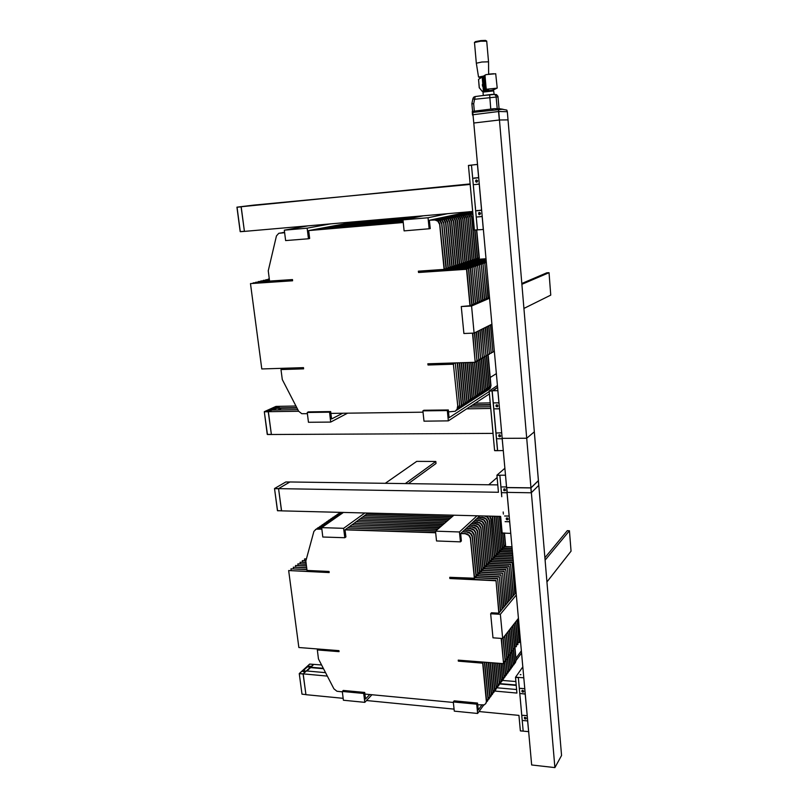 <?xml version="1.0" encoding="UTF-8"?>
<svg xmlns="http://www.w3.org/2000/svg" width="808" height="808" viewBox="0 0 808 808"><rect width="100%" height="100%" fill="white"/><g stroke="black" fill="none" stroke-linecap="round" stroke-linejoin="round"><path stroke-width="1.21" d="M479.235 212.464L478.498 213.827L479.599 214.655L478.922 214.474L478.861 212.645L479.8 212.484L480.518 213.403L479.73 214.635M474.336 164.771L477.488 164.428L474.336 164.771M476.811 184.295L479.255 183.972M478.69 177.709L473.751 178.285L478.619 177.578L477.427 164.458L468.489 165.398L477.457 164.418M478.255 216.847L482.184 216.433M481.629 210.242L476.71 210.757L481.558 210.11L479.205 184.113L474.326 184.588M475.508 181.184L476.447 179.952L477.589 180.982L476.7 182.204L475.508 181.184M478.77 212.767L480.346 212.979L480.204 214.322L478.952 214.453L478.77 212.767M476.7 182.204L475.518 181.174L476.407 179.962M475.821 180.305L477.407 180.497L477.265 181.861L476.003 182.012L475.821 180.305M480.265 78.012L480.225 77.225L482.305 76.8M476.286 63.246L481.871 62.044L488.527 61.812L488.648 74.205M474.447 42.642L476.266 63.155L478.578 77.063L483.325 76.194M482.356 84.476L482.507 86.153L482.356 84.476M488.779 90.122L485.032 90.718L488.779 90.122M496.95 88.143L486.073 89.304L484.871 75.609L485.911 74.669L495.748 73.69L497.183 88.032M484.275 90.375L483.74 90.496L482.386 77.083L482.881 76.457L478.498 79.356L482.719 76.659M483.941 90.536L482.204 91.284L479.255 87.708M503.121 109.332L499.859 108.797L499.142 108.999L499.93 109.625M472.791 112.423L473.003 114.706L498.688 111.544L507.323 111.666L506.818 110.1L502.424 109.322L472.791 112.423L474.205 111.211L494.536 108.696L502.637 109.322M473.054 114.908L472.498 115.029L472.306 111.393L494.183 108.646L499.869 108.797M472.498 115.029L473.064 115.059M499.819 108.757L499.142 108.999M497.657 109.272L497.506 108.696L495.072 108.767M494.779 108.716L495.698 108.646M498.97 108.626L497.627 108.979M482.982 92.112L493.728 90.85L494.041 94.102M483.265 95.283L482.972 92.062L483.639 91.365L491.688 90.345L493.637 90.839M472.054 102.828L472.842 98.828M490.779 109.05L489.628 94.738L491.517 94.465L494.375 94.385L496.011 95.889L497.233 108.535M474.336 111.1L473.68 103.808L471.872 103.717L472.862 98.758L474.589 99.243L475.165 96.505L489.638 94.627M499.001 108.555L497.88 96.273L496.526 94.677L494.375 94.385M482.74 95.516L494.607 94.405M473.781 123.058L473.003 114.706M507.323 111.666L498.637 111.544L473.104 114.696M507.99 119.927L507.283 111.666L507.99 119.927L499.445 119.978L498.718 111.544M503.323 450.581L497.617 450.622L492.153 390.789L494.93 389.355M499.455 408.747L494.951 408.818M499.021 402.899L494.223 402.849L498.95 402.768L497.859 390.678L492.153 390.789M502.152 438.694L497.667 438.704M501.728 432.906L496.971 433.007L501.657 432.785L499.495 408.798L494.769 408.868M495.92 405.838L496.94 404.788L497.94 405.909L496.91 406.858L495.92 405.838M498.647 435.775L499.617 434.744L500.637 436.057L499.627 436.795L498.647 435.775M500.304 436.603L498.829 436.28L499.001 434.936M498.96 435.007L500.172 434.977L500.334 436.542L498.819 436.229L498.96 435.007M497.546 406.687L496.112 406.343L496.314 404.949M496.233 405.05L497.455 405.01L497.627 406.586L496.102 406.293L496.233 405.05M483.356 229.442L474.367 230.058L468.489 165.398M475.508 208.565L475.296 206.222M473.73 189.123L473.518 186.759M474.427 230.169L477.417 229.937L471.488 165.084L477.457 229.927M473.528 187.547L473.579 188.193M475.306 206.949L475.356 207.575M497.445 385.537L489.163 391.062L494.627 450.571L497.576 450.652L492.072 390.961L497.607 387.234L495.062 389.355M495.809 430.916L495.617 428.745M494.173 412.969L493.971 410.797M297.778 409.626L271.953 410.01L268.367 411.656L271.367 434.502L268.296 411.747L270.559 410.615L267.862 410.424L275.892 407.373L267.902 410.525M267.902 410.474L270.529 410.615L277.609 407.353L275.892 407.373L279.911 406.363M270.832 410.212L268.296 410.413L270.832 410.212M276.185 407.757L273.659 407.969L276.185 407.757M241.087 206.858L236.976 207.252L240.218 231.633L236.956 207.181L241.158 206.747L244.42 231.361L241.117 206.747L470.135 183.961M244.42 231.361L472.66 211.444L470.175 184.446L253.601 205.091M457.793 406.384L453.369 364.216L457.823 406.757L457.247 409.262L455.591 411.009M457.51 406.555L457.126 409.121L455.237 411.232L448.49 411.868M307.353 413.736L301.748 413.656L298.637 411.262L282.285 379.548L280.992 369.549L303.626 368.852L303.485 367.68L261.843 368.993L250.49 283.578L292.597 280.8L292.446 279.598L269.549 281.113L268.206 270.751L276.447 235.886L278.8 233.34L284.588 232.654M429.694 220.22L436.118 219.988L438.582 221.564L439.784 223.705L444.39 269.407L418.372 271.215L418.504 272.488L466.782 269.226L470.195 305.596M434.411 219.816L437.855 221.2L439.633 224.382L444.087 269.508M279.81 233.068L284.588 232.613M469.084 362.479L472.387 397.445L471.65 400.182L469.276 402.071M472.367 397.082L470.448 401.424M445.632 216.817L452.409 216.766L454.268 218.099L455.581 220.756L459.752 264.398L457.853 264.6M450.218 216.413L453.571 217.746L455.298 220.816L459.479 264.489M470.953 362.418L474.144 396.324L473.579 398.748L471.973 400.435M474.124 395.96L473.145 399.223L471.044 400.93M447.541 216.403L454.298 216.352L456.156 217.685L457.459 220.332L461.61 263.792L459.722 263.994M452.116 216.009L455.459 217.332L457.176 220.392L461.328 263.883M472.801 362.358L475.892 395.213L475.326 397.627L473.72 399.304M475.872 394.849L474.892 398.091L472.801 399.798M449.45 215.999L456.177 215.948L458.025 217.271L459.328 219.907L463.439 263.196L461.57 263.398M454.005 215.605L457.338 216.918L459.045 219.968L463.166 263.287M474.639 362.297L477.619 394.112L477.053 396.516L475.457 398.182M477.599 393.749L476.619 396.981L474.538 398.667M451.339 215.595L458.045 215.544L460.247 217.322L461.176 219.483L465.267 262.6L463.408 262.802M455.874 215.201L459.196 216.514L460.903 219.544L464.994 262.691M476.366 361.277L479.326 393.375L478.397 395.991L476.276 397.556M479.306 392.648L477.407 396.93M453.207 215.191L459.893 215.14L462.085 216.908L463.014 219.069L467.064 262.014L465.226 262.206M457.732 214.797L461.045 216.11L462.742 219.13L466.802 262.105M478.084 360.257L481.033 391.93L480.467 394.314L478.881 395.981M481.012 391.567L480.043 394.779L477.983 396.455M455.066 214.797L461.196 214.554L463.55 216.049L464.691 218.079L468.862 261.428L467.034 261.62M459.57 214.403L462.873 215.706L464.56 218.716L468.589 261.519M479.79 359.247L482.719 390.85L482.164 393.223L480.578 394.88M482.699 390.486L481.73 393.688L479.689 395.354M456.904 214.403L463.024 214.16L464.964 215.241L466.499 217.665L470.63 260.853L468.822 261.045M461.398 214.009L464.691 215.302L466.368 218.301L470.367 260.934M481.477 358.247L484.396 389.779L483.83 392.143L482.255 393.799M484.376 389.416L483.406 392.607L481.376 394.274M458.732 214.009L464.822 213.777L466.761 214.847L468.286 217.261L472.397 260.277L470.599 260.469M463.206 213.615L466.489 214.908L468.165 217.897L472.135 260.358M483.154 357.247L486.052 388.719L485.497 391.082L483.921 392.718M486.032 388.355L485.073 391.526L483.053 393.193M460.54 213.625L466.62 213.383L468.943 214.857L470.064 216.867L474.144 259.701L472.357 259.893M465.004 213.231L468.276 214.514L469.943 217.493L473.882 259.792M484.82 356.267L487.699 388.022L486.78 390.587L484.709 392.122M487.679 387.305L485.8 391.506M462.338 213.231L468.398 212.999L470.317 214.069L471.832 216.463L475.882 259.136L474.114 259.328M466.782 212.847L470.044 214.13L471.71 217.089L475.619 259.227M486.477 355.288L489.335 386.971L488.416 389.527L486.355 391.062M489.315 386.264L487.446 390.456M464.115 212.858L469.993 212.575L472.963 214.736M468.549 212.474L471.044 213.181L473.023 215.372M488.113 354.318L490.961 385.578L490.234 388.204L487.992 390.001M490.941 385.224L489.072 389.406M465.893 212.474L472.761 212.575M470.306 212.09L472.781 212.787M514.847 646.673L516.1 660.338L515.312 662.823M516.08 660.126L514.464 663.721M513.403 648.743L514.645 662.338L513.858 664.822M514.635 662.116L512.999 665.731M511.949 650.814L513.191 664.338L512.393 666.842M513.171 664.125L511.535 667.751M510.484 652.915L511.716 666.368L510.929 668.873M511.706 666.145L510.05 669.792M509 655.025L510.242 668.62L509.444 670.913M510.222 668.186L508.565 671.842M507.515 657.156L508.747 670.458L507.949 672.973M508.727 670.236L507.06 673.912M506.01 659.298L507.242 672.529L506.444 675.054M507.222 672.307L505.545 675.993M504.495 661.459L505.727 674.609L504.929 677.144M505.707 674.387L504.02 678.094M502.98 663.641L504.202 676.71L503.394 679.255M504.182 676.488L502.485 680.205M501.223 663.499L502.667 678.821L501.859 681.376M502.647 678.599L500.94 682.336M499.455 663.358L501.122 681.174L500.304 683.518M501.101 680.73L499.384 684.487M497.667 663.216L499.556 683.103L498.738 685.669M499.536 682.881L497.809 686.649M495.87 663.075L497.981 685.265L497.162 687.85M497.96 685.043L496.223 688.82M494.052 662.934L496.395 687.446L495.577 690.032M496.375 687.224L494.627 691.022M492.224 662.792L494.799 689.648L493.981 692.244M494.779 689.416L493.021 693.234M490.375 662.641L493.173 691.638L492.365 694.466M493.173 691.638L491.405 695.466M488.517 662.499L491.567 694.092L490.749 696.708M491.547 693.86L489.769 697.708M486.628 662.348L489.931 696.345L489.103 698.96M489.911 696.112L488.123 699.981M484.739 662.196L488.284 698.607L487.456 701.243M488.264 698.375L486.466 702.263M492.466 516.181L496.304 555.338L494.577 555.53M492.133 516.171L496.061 555.591M489.911 516.12L491.153 519.029L494.708 557.025L492.971 557.217M489.446 516.11L490.911 519.261L494.476 557.278M339.451 512.858L340.4 512.333M485.931 516.019L488.396 517.807L489.527 520.584L493.112 558.722L491.355 558.914M484.548 515.979L487.355 517.211L489.204 520.322L492.87 558.974M338.501 513.726L341.067 512.353M337.35 514.312L341.734 513.635M482.74 517.271L478.124 517.393L484.315 517.585L486.578 519.16L487.668 521.099L491.496 560.429L489.719 560.621M482.487 517.504L485.941 518.989L487.557 521.857L491.254 560.681M336.391 515.191L338.158 513.949L341.42 513.858M335.229 515.777L339.633 515.1M481.063 518.837L476.437 518.958L482.649 519.15L484.527 520.322L486.012 522.675L489.87 562.146L488.082 562.338M480.81 519.069L483.851 520.19L485.901 523.443L489.618 562.408M334.26 516.666L336.199 515.373L339.31 515.322M333.098 517.261L337.502 516.585M479.376 520.413L474.74 520.534L480.962 520.726L482.851 521.907L484.346 524.271L488.224 563.883L486.426 564.075M479.124 520.655L482.174 521.776L484.224 525.038L487.981 564.146M332.118 518.15L333.906 516.898L337.189 516.807M330.937 518.746L335.36 518.069M477.68 521.998L473.023 522.12L479.78 522.534L481.911 524.362L482.8 526.402L486.567 565.63L484.75 565.822M477.427 522.241L480.477 523.372L482.548 526.644L486.325 565.893M329.957 519.645L331.755 518.383L335.047 518.302M328.775 520.251L333.209 519.574M475.962 523.604L471.296 523.715L477.558 523.917L479.467 525.109L480.962 527.493L484.901 567.388L483.073 567.59M475.71 523.847L478.78 524.978L480.851 528.27L484.649 567.66M327.785 521.16L329.593 519.887L332.886 519.797M326.584 521.766L331.038 521.089M474.245 525.21L469.549 525.331L475.841 525.533L477.75 526.735L479.255 529.119L483.224 569.165L481.376 569.357M473.983 525.452L477.498 526.978L479.144 529.907L482.972 569.438M325.594 522.675L327.402 521.402L330.714 521.312M324.382 523.291L328.846 522.614M472.498 526.836L467.792 526.957L474.104 527.159L476.023 528.361L477.538 530.765L481.528 570.953L479.669 571.155M472.236 527.089L475.761 528.614L477.417 531.553L481.275 571.226M323.382 524.21L325.371 522.877L328.523 522.837M322.17 524.826L326.644 524.15M470.751 528.482L466.024 528.594L472.357 528.806L474.286 530.008L475.801 532.422L479.821 572.761L477.942 572.953M470.478 528.725L474.023 530.26L475.68 533.209L479.568 573.034M321.16 525.755L322.988 524.463L326.311 524.382M319.938 526.372L324.422 525.695M468.983 530.129L464.236 530.24L470.599 530.452L472.529 531.674L474.054 534.088L478.104 574.579L476.215 574.771M468.711 530.381L471.821 531.543L473.932 534.886L477.841 574.852M318.918 527.311L320.756 526.008L324.089 525.927M317.685 527.927L322.19 527.25M467.196 531.795L462.439 531.906L468.822 532.119L471.155 533.765L472.286 535.775L476.366 576.407L474.458 576.609M466.933 532.048L470.488 533.593L472.165 536.573L476.114 576.69M316.665 528.876L318.504 527.563L321.847 527.493M281.447 510.757L277.518 510.656L274.528 488.567L277.477 510.666L281.497 510.818L278.518 488.668L289.789 482.033L285.79 482.002M289.739 482.022L285.85 481.972L274.528 488.567L277.477 510.646M506.505 518.12L507.697 518.12L507.868 519.635L506.364 519.291L506.505 518.12M503.869 489.072L505.071 489.072L505.232 490.597L504.03 490.608L503.869 489.072M507.899 519.645L506.788 519.726L506.202 518.706L506.838 517.908L507.868 518.241L508.131 519.291L507.161 519.857L506.283 519.18L506.464 518.11M505.252 490.628L503.657 490.163L504.455 488.83L505.485 490.284L503.828 490.456L503.859 489.042M465.398 533.472L460.621 533.583L467.024 533.805L469.377 535.462L470.509 537.471L474.619 578.255L449.773 577.346L449.884 578.477L450.076 577.356M465.125 533.724L468.701 535.29L470.387 538.269L474.357 578.538M329.129 572.286L288.648 570.579L329.159 572.559L329.028 571.478L307 570.408L305.788 561.095L313.918 531.341L316.241 529.139L321.857 529.129M315.413 529.503L317.413 528.755L321.816 528.886M504.626 516.049L509.171 516.039L507.071 492.799L502.414 492.718M505.212 521.645L509.737 521.705M502.111 486.891L506.545 486.951L505.485 475.225L499.859 475.165L501.627 494.557M499.859 475.165L501.819 496.668M502.243 533.129L505.091 533.209L502.212 533.088L500.677 516.393L453.844 515.201L435.472 531.199L459.459 531.957L477.053 515.797M502.586 492.668L507.121 492.668M342.309 691.9L336.916 691.254L333.946 688.8L318.463 658.975L317.302 649.965L339.077 651.702L338.946 650.652L298.869 647.481L288.648 570.579M485.79 703.536L486.608 700.667L485.881 703.394L484.255 704.859L477.69 704.778L478.215 709.99L481.74 705.162M524.604 717.373L526.048 717.807L525.917 718.878L524.463 718.443L524.604 717.373M522.16 690.466L523.614 690.89L523.473 691.971L522.019 691.557L522.16 690.466M305.363 671.236L302.939 671.367L304.374 670.579L305.363 671.236M310.181 666.832L307.777 666.964L309.201 666.186L310.181 666.832M343.491 512.413L321.665 527.614L343.642 528.311L364.832 512.949L281.538 510.848L278.588 488.618L498.455 492.244L496.91 475.225L504.899 468.286M526.109 718.706L524.917 718.898L524.412 717.534M523.655 691.82L522.332 691.921L521.988 690.608M305.141 672.034L302.586 671.226L307.596 666.6L311.575 666.236M525.341 719.049L524.341 718.241L524.756 717.262L526.17 717.999L525.341 719.049M522.897 692.153L521.867 691.244L522.524 690.295L523.736 691.103L522.897 692.153M522.715 715.403L527.2 715.656L525.25 694.123L520.716 693.527L525.291 694.011M523.311 720.514L527.725 720.908M520.423 688.325L524.766 688.709L523.786 677.851L518.322 677.387L519.968 695.355M305.889 694.597L301.98 694.173L305.929 694.567L303.121 673.993L305.161 672.034L302.525 671.337L307.676 666.509L311.585 666.145L313.595 664.358M520.281 674.63L520.837 674.67M528.695 731.624L523.231 731.139L520.14 697.304M523.231 731.139L518.322 677.387M494.617 691.052L516.908 693.042L515.474 677.266L522.837 666.832M520.413 730.917L523.16 731.179L520.382 730.876L518.968 715.423L479.003 711.525M459.671 405.182L455.278 363.186L459.691 405.566L459.126 408.06L457.469 409.797M459.388 405.364L458.661 408.545L456.48 410.312M431.745 219.786L438.148 219.544L440.602 221.119L441.804 223.25L446.37 268.771L444.349 268.983M436.441 219.382L439.875 220.756L441.653 223.917L446.066 268.862M281.285 232.896L284.557 232.401M282.346 232.593L284.557 232.371M467.196 362.539L470.62 398.576L470.054 401.021L468.438 402.717M470.599 398.213L469.61 401.495L467.489 403.212M443.693 217.231L450.5 217.18L452.369 218.524L453.682 221.19L457.894 265.004L455.975 265.206M448.299 216.827L451.662 218.17L453.389 221.251L457.611 265.095M465.297 362.6L468.842 399.718L468.266 402.172L466.65 403.869M468.812 399.344L467.822 402.647L465.691 404.374M441.744 217.645L448.571 217.594L450.45 218.948L451.611 221.028L456.015 265.62L454.076 265.822M446.359 217.251L449.743 218.594L451.48 221.685L455.722 265.711M459.5 362.782L463.398 403.192L462.822 405.677L461.186 407.394M463.378 402.818L462.368 406.161L460.207 407.909M435.795 218.917L442.693 218.867L444.592 220.241L445.774 222.352L450.268 267.488L448.288 267.701M440.461 218.513L443.875 219.877L445.632 223.018L449.985 267.589M461.449 362.721L465.226 402.031L464.661 404.495L463.024 406.212M465.206 401.657L464.206 404.98L462.055 406.717M437.795 218.493L444.127 218.251L446.561 219.806L447.743 221.907L452.197 266.862L450.228 267.074M442.441 218.089L445.844 219.443L447.602 222.574L451.914 266.953M463.378 362.661L467.034 400.869L466.469 403.323L464.842 405.04M467.014 400.495L466.024 403.808L463.883 405.545M439.774 218.069L446.632 218.019L448.511 219.372L449.834 222.059L454.116 266.236L452.157 266.448M444.41 217.665L447.804 219.018L449.541 222.129L453.823 266.337M457.53 362.843L461.55 404.374L460.984 406.858L459.338 408.585M461.53 404L460.52 407.343L458.348 409.111M433.785 219.352L440.158 219.109L442.188 220.251L443.794 222.796L448.329 268.125L446.329 268.337M438.461 218.948L441.885 220.321L443.653 223.463L448.036 268.226M283.81 232.431L284.537 232.189M480.215 77.497L479.154 77.285L482.507 76.679L478.578 77.063M486.709 41.137L485.467 40.42L480.73 40.653L475.508 41.562L474.437 42.541L480.77 41.238L486.739 41.178L488.507 61.782M494.658 108.686L499.708 109.676M472.862 98.748L473.629 97.283L475.144 96.516M473.68 103.808L474.589 99.243L498.001 96.889M271.306 434.431L267.296 434.441L264.277 411.797L267.397 434.522L264.317 411.807L268.296 411.747M275.881 406.434L264.277 411.797M270.751 410.151L268.69 410.393L270.751 410.151M276.094 407.697L274.053 407.949L276.094 407.697M240.228 231.633L244.39 231.361L240.319 231.714M274.558 488.547L285.87 481.962M305.272 671.044L303.313 671.317L305.272 671.044M310.09 666.64L308.141 666.913L310.09 666.64M303.323 671.246L305.495 671.064M308.161 666.842L310.312 666.661M309.686 664.095L299.243 673.579L301.98 694.153L299.253 673.65L303.121 673.993M305.848 694.547L301.98 694.153M270.922 410.161L268.498 410.504M276.275 407.707L273.861 408.06M538.401 480.598L530.957 487.87L506.656 487.517L473.751 123.058L499.405 119.978L508.02 119.917L538.401 480.598M530.957 487.87L499.405 119.978M477.801 210.444L476.882 210.575M477.326 177.709L473.922 178.103M482.194 216.564L477.286 216.988M483.295 229.452L482.134 216.574M486.275 89.355L485.739 89.476L484.537 75.811L485.042 75.285M485.941 89.526L485.406 89.648L484.204 76.013L485.204 75.083L484.709 75.71L486.285 89.425M485.598 89.698L485.063 89.819L483.871 76.205L484.376 75.679M485.265 89.87L484.729 89.991L483.538 76.396L484.527 75.487L484.043 76.103L485.608 89.769M495.88 88.668L496.597 88.385M484.931 90.042L484.406 90.163L483.214 76.598L483.709 76.073M484.608 90.203L484.073 90.324L482.881 76.79L483.871 75.881L483.376 76.497L484.941 90.102M495.173 89.011L495.89 88.728M482.558 76.982L483.053 76.467M482.881 76.457L484.285 90.445M494.476 89.345L495.183 89.072M483.416 90.658L482.224 77.174M482.386 77.083L483.952 90.607M483.538 76.073L483.043 76.689L484.608 90.274M484.194 75.679L483.709 76.305L485.275 89.93M484.861 75.285L484.376 75.912L485.941 89.597M486.244 89.223L485.042 75.518M494.132 89.587L491.163 90.385M486.84 90.819L482.204 91.284M493.627 73.71L488.85 74.184M498.688 111.544L498.566 110.161M472.65 99.919L472.286 101.798M473.852 123.048L499.304 119.988L498.576 111.555M502.253 438.704L497.496 438.754M503.263 450.632L502.192 438.744M497.617 450.622L494.678 450.652M296.97 408.04L276.599 408.363L273.043 409.989M272.983 409.989L279.982 406.333L295.95 406.071M276.477 407.939L296.748 407.616M472.801 404.848L490.406 404.576M490.446 405.04L472.084 405.323M475.407 403.142L490.254 402.899M271.397 434.522L493.052 433.391L490.759 408.484L466.751 408.818M268.327 411.676L298.617 411.221M469.438 407.06L490.608 406.747M270.296 410.262L269.125 410.403L270.296 410.262M275.649 407.818L274.488 407.959L275.649 407.818M276.498 408L272.114 410.01M278.002 409.919L281.527 408.282L276.538 408.363M271.387 434.451L267.408 434.512L271.357 434.502M538.38 480.73L530.987 487.941L531.401 492.729L538.774 485.426L538.38 480.73M530.866 487.971L506.757 487.608L507.192 492.365L531.27 492.759L530.866 487.971M489.426 393.94L448.369 420.897L423.978 421.14L422.917 410.898L423.917 410.302L448.299 409.959L449.066 417.696L489.214 391.577M490.224 377.437L496.375 373.629M448.299 409.959L447.339 410.565L422.917 410.898M448.369 420.897L447.339 410.565M489.567 298.233L471.529 305.979L474.064 333.058L463.883 333.492L461.307 306.515L469.913 305.717L489.486 297.344M474.064 333.058L491.921 324.24M523.897 308.434L550.773 295.162L548.986 272.71L546.814 272.841L521.796 283.537M471.529 305.979L461.307 306.515M548.986 272.71L521.867 284.355M347.571 413.201L330.724 422.059L308.424 422.271L307.191 412.494L308.373 411.908L330.674 411.605L331.573 418.988L342.552 413.272M330.674 411.605L329.523 412.181L307.191 412.494M330.724 422.059L329.523 412.181M453.369 364.216L427.988 364.994L427.866 363.772L475.225 362.287L472.488 333.128M292.587 280.729L250.49 283.578M466.782 269.226L418.504 272.488M453.652 364.055L428.291 364.842L428.179 363.762M303.616 368.711L280.992 369.549M423.049 412.201L330.896 413.423M466.489 269.316L469.913 305.717M472.781 333.108L475.225 362.287M309.08 230.522L403.253 222.523L308.707 230.593L356.631 221.574M418.685 271.195L418.807 272.387M434.108 219.887L429.381 220.291L469.377 211.726M472.104 397.253L468.802 362.489M484.729 299.384L481.255 264.267L484.467 299.495M486.951 326.695L489.466 354.278L487.931 354.328M487.214 326.563L489.466 354.278M481.255 264.267L454.096 266.105M481.528 264.176L454.096 266.024M403.041 220.513L327.785 226.998M403.041 220.483L328.129 226.937M449.925 216.483L445.339 216.877M473.862 396.122L470.67 362.428M486.487 298.627L483.033 263.661L486.224 298.748M488.689 325.836L491.183 353.308L489.658 353.359M488.941 325.705L491.183 353.308M483.033 263.661L455.995 265.489M483.295 263.57L455.995 265.418M403.02 220.281L330.088 226.573M403.01 220.241L330.432 226.503M451.834 216.069L447.258 216.463M475.609 395.011L472.529 362.368M488.224 297.889L484.8 263.055L487.961 298M490.406 324.988L492.88 352.349L491.365 352.409M490.658 324.856L492.88 352.349M484.8 263.055L457.884 264.883M485.063 262.964L457.873 264.812M332.704 226.078L402.99 220.039L332.371 226.139M453.722 215.665L449.167 216.059M477.336 393.91L474.367 362.307M486.335 262.469L459.742 264.277M486.335 262.398L459.742 264.206M494.365 351.409L493.072 351.46M403.838 219.736L334.633 225.715M404.151 219.665L334.966 225.644M455.591 215.261L451.056 215.655M479.053 392.809L476.094 361.287M486.295 261.994L461.6 263.681M486.295 261.923L461.59 263.61M405.869 219.322L336.875 225.291M406.171 219.261L337.209 225.23M457.449 214.857L452.924 215.251M480.76 391.729L477.821 360.267M486.254 261.529L463.428 263.095M486.244 261.459L463.428 263.024M407.889 218.917L339.108 224.866M408.181 218.857L339.441 224.806M459.298 214.463L454.783 214.857M482.447 390.648L479.518 359.257M486.214 261.065L465.256 262.509M486.204 260.994L465.246 262.438M409.878 218.513L341.319 224.452M410.181 218.453L341.643 224.392M461.126 214.069L456.631 214.453M484.123 389.577L481.214 358.257M486.174 260.61L467.054 261.923M486.163 260.54L467.054 261.853M411.868 218.109L343.511 224.038M412.161 218.049L343.834 223.978M462.934 213.676L458.459 214.069M485.79 388.517L482.891 357.257M486.133 260.156L468.852 261.348M486.123 260.085L468.842 261.277M413.827 217.716L345.693 223.634M414.12 217.655L346.016 223.574M464.731 213.292L460.267 213.676M487.436 387.466L484.558 356.277M486.093 259.701L470.63 260.772M486.083 259.641L470.62 260.701M415.777 217.322L347.854 223.22M416.07 217.261L348.167 223.159M466.519 212.908L462.065 213.292M489.072 386.416L486.214 355.298M486.052 259.257L472.387 260.206M486.042 259.196L472.387 260.136M417.716 216.928L349.995 222.816M417.999 216.867L350.319 222.756M474.993 230.129L477.599 258.58L475.841 258.762M474.72 230.149L477.346 258.661M468.286 212.524L463.853 212.908M490.698 385.386L487.931 355.136M486.012 258.812L474.134 259.641M486.002 258.752L474.134 259.57M419.635 216.534L352.126 222.422M419.918 216.483L352.44 222.362M476.74 229.987L479.306 258.025L477.568 258.207M476.478 230.007L479.053 258.106M470.044 212.151L465.62 212.534M308.737 225.755L284.275 230.159L307.151 228.179L308.434 238.734L309.666 238.481L308.707 230.593M307.151 228.179L330.926 223.816M284.275 230.159L285.598 240.612L308.434 238.734M319.645 649.127L319.736 649.844M504.475 533.189L505.596 545.521L503.95 545.703M512.009 546.814L504.02 546.521M515.868 660.429L514.787 648.602M512.03 547.067L504.051 546.774M504.222 533.189L505.374 545.764M502.798 533.139L504.081 547.127L502.414 547.319M512.161 548.491L502.495 548.137M514.413 662.419L513.161 648.723M512.181 548.743L502.515 548.39M502.546 533.129L503.849 547.37M499.566 516.362L502.546 548.743L500.869 548.935M512.312 550.177L500.95 549.753M512.949 664.428L511.696 650.804M512.333 550.44L500.97 550.006M499.314 516.352L502.313 548.986M497.859 516.322L501 550.379L499.314 550.561M512.464 551.884L499.394 551.389M511.484 666.449L510.232 652.894M512.494 552.147L499.415 551.642M497.597 516.312L500.768 550.622M496.132 516.272L499.445 552.015L497.748 552.207M512.625 553.611L497.819 553.036M510 668.489L508.747 655.005M512.646 553.864L497.849 553.288M495.88 516.272L499.213 552.268M494.395 516.231L497.88 553.672L496.163 553.864M512.777 555.338L496.243 554.692M508.505 670.549L507.252 657.136M512.797 555.601L496.264 554.955M494.132 516.221L497.647 553.924M512.939 557.096L494.647 556.359M507 672.62L505.757 659.278M512.959 557.358L494.678 556.621M513.1 558.863L493.042 558.045M505.485 674.7L504.243 661.439M513.12 559.126L493.072 558.308M513.252 560.641L491.426 559.742M503.96 676.801L502.717 663.62M520.483 640.683L519.241 640.592M513.282 560.914L491.456 560.005M452.369 516.494L366.418 514.272L368.115 513.04M516.12 592.335L514.989 593.688L512.161 562.388L489.799 561.449M517.352 619.746L519.403 642.4L517.726 642.602M502.414 678.922L500.96 663.479M517.12 620.039L519.18 642.703M512.161 562.388L514.767 593.961L498.799 613.181L491.486 612.737L490.648 613.737L492.941 637.805L502.667 638.492L518.463 618.322L516.362 595.011L500.404 614.332L490.648 613.737M511.929 562.651L489.83 561.722M452.096 516.726L366.418 514.272M450.591 518.029L364.388 515.756L366.115 514.494M513.454 595.536L510.595 564.135L488.153 563.176M515.827 621.685L517.898 644.42L516.211 644.622M500.869 681.053L499.182 663.338M515.595 621.978L517.665 644.734M510.595 564.135L513.221 595.819M510.363 564.398L488.184 563.449M450.329 518.261L364.388 515.756M448.804 519.584L362.337 517.251L364.075 515.979M511.898 597.405L509.03 565.883L486.507 564.913M514.292 623.645L516.373 646.461L514.676 646.663M499.304 683.204L497.395 663.196M514.06 623.938L516.14 646.774M509.03 565.883L511.666 597.688M508.788 566.155L486.527 565.186M448.541 519.827L362.337 517.251M306.343 559.065L304.555 558.985L306.414 558.813M447.006 521.15L360.267 518.756L362.024 517.484M510.343 599.284L507.444 567.65L484.83 566.66M512.747 625.624L514.847 648.521L513.13 648.723M497.728 685.366L495.597 663.055M512.514 625.917L514.615 648.824M507.444 567.65L510.101 599.566M507.202 567.923L484.861 566.933M446.733 521.392L360.267 518.756M304.555 558.985L304.747 560.459M305.879 560.772L302.333 560.611L305.949 560.51M445.198 522.736L358.186 520.281L359.954 518.989M508.767 601.182L505.848 569.438L483.154 568.428M511.191 627.614L513.302 650.591L511.575 650.793M496.142 687.547L493.779 662.913M510.959 627.907L513.07 650.905M505.848 569.438L508.525 601.465M505.606 569.711L483.184 568.701M444.925 522.968L358.186 520.281M302.333 560.611L302.525 562.085M305.979 562.509L300.091 562.237L305.939 562.247M443.37 524.321L356.086 521.806L357.873 520.504M507.171 603.091L504.243 571.236L481.457 570.206M509.616 629.614L511.747 652.672L510 652.874M494.536 689.749L491.941 662.772M509.383 629.917L511.514 652.985M504.243 571.236L506.939 603.384M504 571.509L481.487 570.478M443.097 524.564L356.086 521.806M300.091 562.237L300.283 563.731M306.202 564.267L297.839 563.883L306.171 564.004M441.532 525.927L353.975 523.352L355.772 522.039M505.576 605.02L502.616 573.044L479.75 571.993M508.04 631.634L510.181 654.783L508.414 654.975M492.93 691.971L490.092 662.621M507.798 631.947L509.939 655.096M502.616 573.044L505.333 605.313M502.374 573.316L479.78 572.276M441.249 526.17L353.975 523.352M297.839 563.883L298.031 565.388M306.434 566.044L295.566 565.539L306.394 565.782M439.673 527.543L351.844 524.907L353.651 523.584M503.96 606.96L500.98 574.872L478.033 573.801M506.444 633.674L508.596 656.894L506.828 657.096M491.304 694.203L488.234 662.469M506.202 633.987L508.363 657.217M500.98 574.872L503.717 607.252M500.738 575.145L478.053 574.084M439.39 527.786L351.844 524.907M295.566 565.539L295.758 567.054M306.666 567.842L293.274 567.206L306.626 567.57M437.795 529.169L349.692 526.473L351.52 525.139M502.334 608.919L499.334 576.71L476.296 575.619M504.828 635.734L507 659.035L505.212 659.237M489.668 696.456L486.345 662.328M504.586 636.037L506.767 659.358M499.334 576.71L502.091 609.212M499.081 576.993L476.326 575.902M437.522 529.422L349.692 526.473M293.274 567.206L293.476 568.741M306.899 569.66L290.971 568.883L306.868 569.388M435.916 530.816L347.531 528.048L349.369 526.705M500.697 610.888L497.667 578.568L474.549 577.457M503.212 637.795L505.404 661.186L503.596 661.388M488.022 698.718L484.446 662.176M502.97 638.108L505.162 661.51M497.667 578.568L500.445 611.191M497.425 578.851L474.569 577.74M435.633 531.068L347.531 528.048M290.971 568.883L291.173 570.428M303.737 671.398L304.848 671.246L303.737 671.125M304.364 671.428L304.293 670.913M309.676 666.832L308.565 666.984L309.676 666.832M309.181 667.014L309.111 666.509M281.527 510.797L277.558 510.717M497.779 484.861L289.86 482.002L278.548 488.638M504.707 515.979L509.141 516.09M509.747 521.776L505.061 521.695M503.404 514.06L503.212 511.969M502.061 486.931L506.515 487.002M364.832 512.949L453.844 515.201M497.102 477.528L488.83 484.739M460.893 533.33L462.439 531.906M462.711 531.654L464.236 530.24M464.509 529.998L466.024 528.594M466.287 528.341L467.792 526.957M468.054 526.705L469.549 525.331M469.812 525.089L471.296 523.715M471.549 523.473L473.023 522.12M473.276 521.877L474.74 520.534M474.993 520.291L476.437 518.958M476.69 518.726L478.124 517.393M478.376 517.16L479.79 515.857M435.472 531.199L436.492 540.986L460.449 541.825L461.358 540.966L460.621 533.583M459.459 531.957L460.449 541.825M371.943 694.718L364.802 702.374L363.721 693.496L342.249 691.456L343.309 690.385L364.751 692.416L365.549 699.061L369.811 694.516M453.349 702.465L364.943 694.052M483.699 705.061L477.599 713.464L476.669 704.222L453.298 702L454.187 700.869L477.518 703.071L477.69 704.778M486.355 701.011L482.649 663.126L458.378 661.197L458.257 660.096L503.536 663.681L501.162 638.381M450.167 578.195L496.001 580.437L498.799 613.181M495.748 580.72L449.884 578.477M435.633 532.785L345.026 529.876L347.208 528.28M321.665 527.614L322.836 536.997L344.794 537.764L345.885 536.946L345.026 529.876M405.343 483.588L435.815 461.509L416.726 461.408L385.275 483.315M435.815 461.509L436.027 463.509L408.434 483.628M343.642 528.311L344.794 537.764M546.945 581.952L571.044 551.167L569.428 530.735L545.107 560.197M569.428 530.735L567.337 530.674L544.895 557.692M500.404 614.332L502.667 638.492M510.787 533.29L509.696 521.827M510.737 533.351L505.151 533.169M526.695 438.229L554.945 767.6L561.56 755.5L534.3 431.876L526.695 438.229L502.212 438.31L516.362 595.011M435.613 532.523L345.349 529.634M496.001 580.437L499.041 612.878M501.435 638.401L503.536 663.681M554.945 767.6L531.694 764.923L518.463 618.322M305.121 672.014L311.504 666.166M310.575 667.58L306.828 670.994M522.867 715.282L527.17 715.706M527.725 720.938L523.18 720.574M521.615 713.424L521.433 711.484M520.423 688.376L524.735 688.749M310.504 667.246L306.454 670.963L325.553 672.64M520.958 674.68L520.271 674.599M528.644 731.695L527.675 721.019M339.037 651.369L317.302 649.965M343.107 698.264L305.939 694.638L303.151 673.933M364.802 702.374L343.36 700.263L342.249 691.456M458.378 661.197L458.56 660.126M306.424 670.953L303.192 673.923L327.331 676.084M497.213 687.79L516.585 689.497M486.608 700.667L482.901 662.802L458.641 660.873M364.751 692.416L363.721 693.496M366.499 700.546L454.035 709.091M516.211 685.416L499.93 684.002M323.503 668.701L310.605 667.58L313.656 664.327L321.594 665.004M310.504 667.226L323.311 668.327M502.404 680.437L515.857 681.588M500.223 683.649L516.171 685.033M521.584 652.925L516.1 660.469M477.599 713.464L454.258 711.171L453.298 702M477.518 703.071L476.669 704.222M521.392 650.824L515.918 658.328M423.705 215.716L402.98 219.907L428.078 217.736L429.179 228.805L430.209 228.573L429.381 220.291M428.078 217.736L447.955 213.595M402.98 219.907L404.121 230.866L429.179 228.805M468.68 268.569L420.564 271.831L468.68 268.569L472.064 304.798M455.278 363.186L429.987 363.974L455.56 363.024M303.495 367.802L283.457 368.569L303.515 367.933M283.457 368.569L283.547 369.337M468.398 268.67L471.781 304.909M474.407 332.896L477.053 361.257L475.427 361.307M474.68 332.755L477.053 361.257M292.526 280.245L253.146 283.335M253.086 282.921L292.536 280.315M403.222 222.261L311.161 230.129M403.222 222.22L311.524 230.058M420.806 271.054L420.877 271.74M420.493 271.084L420.564 271.831M436.138 219.443L431.442 219.847M470.337 398.374L466.913 362.55M482.972 300.132L479.467 264.883L482.699 300.243M485.204 327.553L487.739 355.247L486.184 355.298M485.467 327.422L487.739 355.247M479.467 264.883L452.187 266.721M479.74 264.792L452.177 266.64M269.266 278.962L268.317 279.487M268.266 279.103L269.276 279.033M403.071 220.756L325.462 227.442M403.061 220.725L325.816 227.371M448.006 216.887L443.4 217.291M468.549 399.516L465.014 362.6M481.194 300.899L477.659 265.499L480.922 301.01M483.436 328.432L485.992 356.227L484.426 356.277M483.709 328.3L485.992 356.227M477.659 265.499L450.258 267.337M477.932 265.408L450.248 267.266M269.327 279.416L265.832 280.113M265.781 279.73L269.337 279.487M323.483 227.816L403.091 221.008L323.129 227.876M446.066 217.312L441.451 217.706M463.095 403L459.207 362.792M475.761 303.212L472.145 267.387L475.488 303.333M478.063 331.088L480.679 359.217L479.073 359.267M478.336 330.947L480.679 359.217M472.145 267.387L444.37 269.236M472.428 267.286L444.36 269.155M269.508 280.81L258.277 282.032M258.227 281.628L269.519 280.881M403.172 221.746L316.009 229.219M403.162 221.715L316.372 229.149M440.158 218.584L435.492 218.978M464.933 401.829L461.156 362.721M477.589 302.434L474.003 266.751L477.316 302.556M479.871 330.189L482.467 358.217L480.871 358.267M480.144 330.058L482.467 358.217M474.003 266.751L446.349 268.599M474.276 266.66L446.339 268.519M269.448 280.346L260.822 281.386M260.762 280.992L269.458 280.406M403.142 221.503L318.402 228.765M403.142 221.463L318.756 228.704M442.148 218.15L437.502 218.554M466.741 400.667L463.095 362.661M479.397 301.657L475.841 266.125L479.124 301.778M481.659 329.31L484.234 357.217L482.659 357.267M481.932 329.169L484.234 357.217M475.841 266.125L448.309 267.963M476.114 266.024L448.309 267.892M269.387 279.881L263.337 280.75M263.287 280.356L269.397 279.952M403.121 221.251L320.776 228.321M403.111 221.21L321.13 228.25M444.117 217.726L439.481 218.13M470.559 267.923L422.614 271.185L470.559 267.923L473.922 304M461.257 404.172L457.237 362.853M470.276 268.024L473.639 304.121M476.245 331.987L478.871 360.227L477.255 360.287M476.518 331.846L478.871 360.227M292.466 279.76L255.722 282.679M255.671 282.275L292.476 279.831M403.202 222.008L313.595 229.674M403.192 221.968L313.959 229.603M438.158 219.008L433.472 219.412M479.326 87.971L478.558 79.346M493.244 108.747L491.921 110.08M477.356 229.785L474.367 230.028M471.458 165.256L468.448 165.569M492.112 390.82L489.194 390.88M497.516 450.541L494.627 450.541M492.082 391.001L489.163 391.062M275.952 406.414L279.861 406.353L275.932 406.414L264.357 411.686L268.327 411.636M244.329 231.27L240.259 231.633L237.007 207.252M253.581 205.091L237.047 207.151M274.579 488.638L278.518 488.709M274.619 488.527L278.548 488.587M505.061 533.108L502.202 533.017M499.788 475.387L496.91 475.356M499.819 475.195L496.94 475.165M302.03 694.173L299.283 673.65M309.777 664.035L313.534 664.358L309.757 664.035L299.314 673.529L303.151 673.872M518.292 677.437L515.504 677.195M518.261 677.629L515.474 677.397M523.15 731.119L520.382 730.836M479.265 87.89L478.508 79.356M472.569 111.342L471.882 103.717"/></g></svg>
